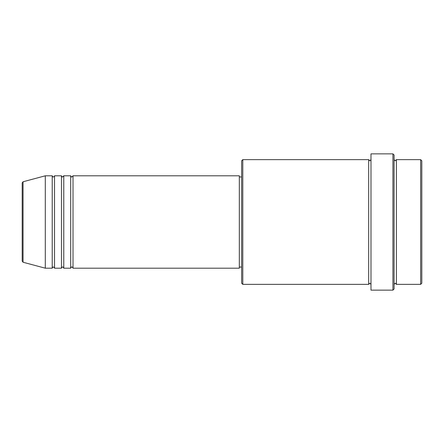 <?xml version="1.0" encoding="UTF-8"?>
<svg xmlns="http://www.w3.org/2000/svg" width="444" height="444" viewBox="0 0 444 444"><rect width="100%" height="100%" fill="white"/><g stroke="black" fill="none" stroke-linecap="round" stroke-linejoin="round"><path stroke-width="0.67" d="M22.2 261.122L22.2 182.878L23.055 181.763L23.055 262.238L22.2 261.122M73.016 175.802L73.016 268.198L239.322 268.198L239.322 175.802L73.016 175.802L71.861 176.956C71.578 177.189 71.195 176.806 70.707 175.802L70.707 268.198L63.775 268.198L63.775 175.802L70.707 175.802M61.466 175.802L61.466 268.198L54.54 268.198L54.54 175.802L61.466 175.802C61.955 176.806 62.338 177.189 62.621 176.956L63.775 175.802M52.226 175.802L52.226 268.198L45.299 268.198L45.299 175.802L52.226 175.802C52.714 176.806 53.102 177.189 53.38 176.956C54.373 176.496 54.756 176.113 54.54 175.802M420.646 159.635L421.8 160.789L421.8 283.211L420.646 284.365L420.646 159.635L396.392 159.635L396.392 284.365L420.646 284.365M242.79 284.365L241.636 283.211L241.636 160.789L242.79 159.635L242.79 284.365L368.675 284.365L368.675 159.635L369.83 160.789L370.984 159.635M392.929 153.863L394.083 155.017L394.083 288.983L392.929 290.137L392.929 153.863L370.984 153.863L370.984 290.137L392.929 290.137M394.083 159.635L395.238 160.789L396.392 159.635M239.322 267.044L241.636 267.044M23.055 262.238L45.299 268.198M23.055 181.763L45.299 175.802M242.79 159.635L368.675 159.635M239.322 176.956L241.636 176.956M368.675 284.365L369.83 283.211L370.984 284.365M396.392 284.365L395.238 283.211L394.083 284.365M54.54 268.198C54.784 267.948 54.401 267.56 53.38 267.044C53.102 266.811 52.714 267.194 52.226 268.198M63.775 268.198C63.292 267.194 62.904 266.811 62.621 267.044C62.338 266.811 61.955 267.194 61.466 268.198M73.016 268.198C72.527 267.194 72.144 266.811 71.861 267.044C71.578 266.811 71.195 267.194 70.707 268.198"/></g></svg>
